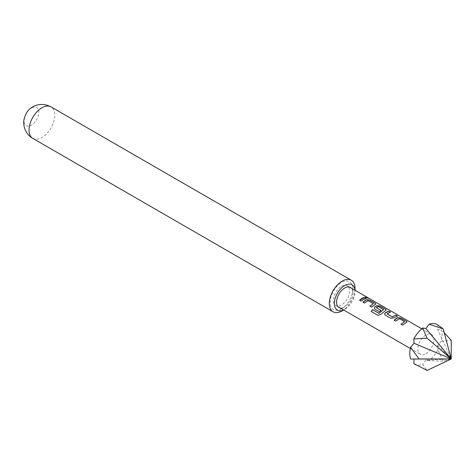 <?xml version="1.0" encoding="UTF-8"?>
<svg xmlns="http://www.w3.org/2000/svg" width="475" height="475" viewBox="0 0 475 475"><rect width="100%" height="100%" fill="white"/><g stroke="black" fill="none" stroke-linecap="round" stroke-linejoin="round"><path stroke-width="0.36" stroke-dasharray="2.38 1.78" d="M367.911 297.979C368.659 298.543 368.107 298.466 366.261 297.748L365.916 297.219M341.537 286.324A11.388 6.579 -60 0 1 347.231 285.76A11.388 6.579 -60 0 1 348.977 294.886A11.388 6.579 -60 0 1 341.537 304.92A11.388 6.579 -60 0 1 335.843 305.484A11.388 6.579 -60 0 1 334.091 296.358A11.388 6.579 -60 0 1 341.537 286.324M425.885 353.62A11.388 6.579 120 0 0 433.325 343.579A11.388 6.579 120 0 0 431.579 334.453A11.388 6.579 120 0 0 425.885 335.017A11.388 6.579 120 0 0 418.439 345.058A11.388 6.579 120 0 0 420.185 354.184A11.388 6.579 120 0 0 425.885 353.62M339.993 307.883A11.56 6.674 120 0 0 344.707 306.892L341.537 308.72A16.043 9.262 -60 0 1 330.19 302.171A16.043 9.262 -60 0 1 341.537 282.524A16.043 9.262 -60 0 1 352.878 289.073A16.043 9.262 -60 0 1 341.537 308.72L344.707 306.892A11.56 6.674 120 0 0 352.878 292.737A11.56 6.674 120 0 0 351.381 288.153M343.591 309.961A14.618 8.443 120 0 0 344.707 309.391L343.651 309.997L344.707 309.391A14.618 8.443 120 0 0 355.045 291.484A14.618 8.443 120 0 0 354.985 290.231M31.415 108.021A10.48 6.05 120 0 0 24.005 120.852A10.48 6.05 120 0 0 31.415 125.133A10.48 6.05 120 0 0 38.825 112.296A10.48 6.05 120 0 0 31.415 108.021M355.045 288.557A18.204 10.509 -60 0 1 342.172 310.852M429.115 360.673L425.885 360.092L451.25 358.963L443.193 361.131A22.782 13.152 120 0 0 443.199 361.119L429.115 360.673A22.782 13.152 120 0 0 437.932 349.707L443.199 361.119L451.25 358.963L451.25 340.367L441.168 341.371A22.782 13.152 120 0 0 441.168 329.62L444.202 332.648M414.491 364.046A22.782 13.152 120 0 0 422.649 364.408L427.09 370.423M441.168 341.371L437.713 345.378L437.932 349.707M425.885 360.092L422.649 364.408M438.823 325.482L437.932 325.019A22.782 13.152 120 0 0 437.273 324.591M437.932 325.019L437.713 329.603L441.168 329.62M437.713 345.378L451.25 358.963L437.713 329.603M366.261 298.306L361.178 301.263L359.533 300.23M373.397 303.911L368.226 300.823L364.586 303.222L362.947 302.183M375.79 304.113L371.557 307.254L369.918 306.215M386.181 310.11L380.742 314.557L378.011 315.37L371.218 311.428M380.879 310.43L379.43 311.814L374.822 309.047M374.864 309.16L374.229 308.281M383.604 309.807L378.438 306.713L376.432 307.598M397.231 316.178L393.775 318.012L390.824 318.398L385.189 315.056M385.231 315.174L384.608 314.296M390.254 312.152L386.994 313.696M404.546 321.902L399.386 318.808L395.723 321.231L394.084 320.192M406.944 322.103L402.705 325.244L401.066 324.205M32.805 138.403A18.204 10.509 120 0 0 41.907 137.501A18.204 10.509 120 0 0 53.8 121.457A18.204 10.509 120 0 0 51.009 106.869M347.231 285.76L349.416 287.019M421.711 328.759L431.579 334.453M335.843 305.484L338.028 306.749M410.323 348.49L420.185 354.184M352.878 292.737L352.878 289.073M355.045 291.484L355.045 290.267"/><path stroke-width="0.71" d="M366.261 297.748C365.578 297.012 366.13 297.089 367.911 297.979L367.994 297.819C368.731 298.383 368.167 298.306 366.314 297.587C365.643 296.845 366.201 296.923 367.994 297.819L368.434 298.175M367.911 297.979L368.267 298.205M366.314 297.587L365.91 297.118M362.14 298.223L364.705 297.219L366.302 298.146L363.737 299.143L361.137 301.144L359.533 300.23L362.14 298.223M365.548 300.188L366.641 299.642L369.603 300.052L375.197 303.276L375.82 304.03L371.515 307.135L369.918 306.215L373.409 303.65L368.03 300.651L364.545 303.109L362.947 302.183L365.548 300.188M375.933 306.179L377.031 305.633L379.994 306.043L385.587 309.272L386.211 310.027L380.677 314.462L377.928 315.299L371.218 311.428L372.578 309.599L378.896 313.262L383.616 309.546L378.248 306.547L376.426 307.741L380.974 310.359L379.388 311.701L374.822 309.047L374.211 308.222L374.787 306.933L375.933 306.179M386.317 312.176L388.888 311.178L390.492 312.105L386.994 313.832L392.16 316.813L395.871 315.21L397.468 316.13L393.757 317.876L390.782 318.286L385.189 315.056L384.59 314.236L385.178 312.93L386.317 312.176M396.708 318.173L397.801 317.627L400.769 318.036L406.357 321.266L406.974 322.02L402.663 325.126L401.066 324.205L404.563 321.64L399.404 318.654L395.681 321.118L394.084 320.192L396.708 318.173M369.96 306.333L373.409 303.65M371.296 311.493L372.637 309.7L378.955 313.358L383.616 309.546M376.432 307.598L380.992 310.496M401.108 324.318L404.563 321.64M351.381 288.153A11.56 6.674 120 0 0 344.707 288.016A11.56 6.674 120 0 0 336.918 299.096A11.56 6.674 120 0 0 339.993 307.883M354.985 290.231A14.618 8.443 120 0 0 344.707 285.517A14.618 8.443 120 0 0 334.382 302.771A14.618 8.443 120 0 0 343.591 309.961M342.172 310.852A18.204 10.509 -60 0 1 342.166 310.852L343.651 309.997L342.166 310.852A18.204 10.509 -60 0 1 333.064 311.754A18.204 10.509 -60 0 1 330.273 297.166A18.204 10.509 -60 0 1 342.166 281.123A18.204 10.509 -60 0 1 351.274 280.22A18.204 10.509 -60 0 1 355.045 288.557L355.045 290.267M386.994 313.696L392.16 316.813M444.202 332.648L451.25 340.367A22.782 13.152 120 0 0 451.25 340.361L451.25 358.963L427.084 370.423A22.782 13.152 120 0 0 427.09 370.423L413.832 363.618A22.782 13.152 120 0 0 414.491 364.046L416.041 364.942M422.649 327.964A22.782 13.152 120 0 0 413.832 338.93L427.084 338.212A22.782 13.152 120 0 0 427.084 338.212L422.649 327.964L425.885 328.546L429.115 324.229L443.193 328.908A22.782 13.152 120 0 0 443.193 328.908L437.273 324.591A22.782 13.152 120 0 0 429.115 324.229M419.033 358.957L410.596 347.267A22.782 13.152 120 0 0 410.596 359.017L451.25 358.963L427.09 338.2L451.25 358.963L419.033 358.957A22.782 13.152 120 0 0 419.033 358.969M427.09 370.423L451.25 358.963L443.199 328.908L451.25 358.963L425.885 328.546M413.832 363.618L414.052 359.035L410.596 359.017M410.596 347.267L414.052 343.265L413.832 338.93M414.052 359.035L451.25 358.963L414.052 343.265M359.575 300.342L364.705 297.219M364.663 297.386L366.261 298.306M362.989 302.302L366.623 299.796L369.603 300.052M369.562 300.212L375.197 303.276M375.155 303.436L375.79 304.113M374.229 308.281L374.811 307.07L377.013 305.787L379.952 306.209L385.587 309.272M385.546 309.433L386.181 310.11M384.608 314.296L385.178 312.93M392.178 316.95L395.871 315.21M395.829 315.37L397.427 316.291M385.195 313.061L388.888 311.178M388.853 311.339L390.45 312.265M394.125 320.304L397.783 317.787L400.769 318.036M400.728 318.197L406.357 321.266M406.315 321.427L406.944 322.103M32.805 138.403C29.254 136.283 26.695 133.374 25.133 129.675C23.797 126.202 23.4 122.918 23.952 119.825C25.478 113.329 28.441 109.013 32.852 106.869C35.898 104.844 43.195 102.659 51.009 106.869A18.204 10.509 120 0 0 41.907 107.766A18.204 10.509 120 0 0 30.014 123.815A18.204 10.509 120 0 0 32.805 138.403L333.064 311.754M349.416 287.019L421.711 328.759M338.028 306.749L410.323 348.49M51.009 106.869L351.274 280.22M451.25 358.963L451.25 340.367"/></g></svg>
